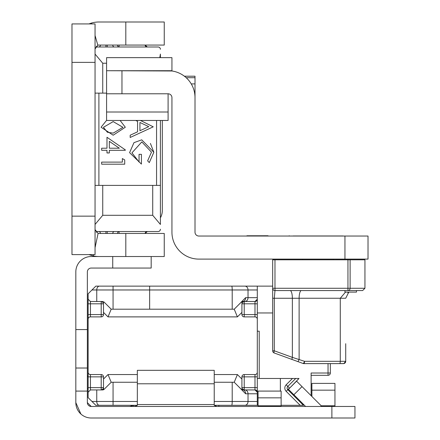 <?xml version="1.0" encoding="UTF-8"?>
<svg xmlns="http://www.w3.org/2000/svg" width="440" height="440" viewBox="0 0 440 440"><rect width="100%" height="100%" fill="white"/><g stroke="black" fill="none" stroke-linecap="round" stroke-linejoin="round"><path stroke-width="0.66" d="M160.407 217.833A15.378 15.378 0 0 0 162.333 210.386L162.333 120.461M95.051 247.698L98.093 233.371A3.845 3.845 0 0 0 98.896 233.459L164.252 233.459L164.252 256.526L98.896 256.526A26.912 26.912 0 0 1 93.297 255.937L88.908 254.601M95.051 48.912L97.834 45.215A3.845 3.845 0 0 1 98.896 45.067L164.252 45.067L164.252 22L98.896 22A26.912 26.912 0 0 0 91.476 23.045L91.729 23.925M95.051 216.156L95.051 23.925L71.979 23.925L71.979 254.601L95.051 254.601L95.051 216.156L71.979 216.156M97.834 45.215L95.051 35.503M88.902 23.925L91.476 23.045M93.583 254.601L93.297 255.937M98.093 233.371L95.051 229.614M120.115 120.461L125.307 127.243L113.174 135.207L101.057 127.243L106.585 120.357M140.454 120.461L153.246 126.825L130.18 137.472L130.18 135.223L137.572 131.813L137.572 121.352L135.691 120.461M95.051 54.065L102.74 63.234L102.74 93.126L106.585 93.126L95.051 93.126M106.975 137.275L125.307 149.864L125.307 150.288L109.34 150.288L109.34 152.95L106.975 152.95L106.975 150.288L101.651 150.288L101.651 148.22L106.975 148.22L106.975 137.275M129.586 152.663L133.953 142.665L141.724 139.838L153.84 152.246L149.309 162.607L147.631 160.837L151.476 152.174L141.818 141.906L131.956 152.84L139.051 162.019L139.051 154.33L141.416 154.33L141.416 164.087L129.586 152.663M101.651 164.186L101.651 162.118L122.353 162.118L122.353 158.571L124.718 159.923L124.718 164.186L101.651 164.186M159.786 57.64L160.407 54.065L160.407 57.64M95.051 185.399L160.407 185.399L160.407 224.174M102.74 185.399L102.74 215.292L95.051 224.455M95.051 229.229A2.305 2.305 0 0 0 97.356 231.534L158.103 231.534A2.305 2.305 0 0 0 160.407 229.229M160.407 224.455L152.719 215.292L152.719 185.399M102.74 215.292L152.719 215.292M102.74 63.234L106.585 63.234M160.402 54.351L160.407 54.065M160.407 49.297A2.305 2.305 0 0 0 158.103 46.992L97.356 46.992A2.305 2.305 0 0 0 95.051 49.297M160.407 120.461L160.407 185.399L160.407 120.461M145.062 233.459L147.334 231.534A2.305 2.305 0 0 0 145.062 233.459A2.305 2.305 0 0 1 147.334 231.534M97.356 231.534L96.146 232.298M147.334 46.992L145.062 45.067A2.305 2.305 0 0 0 147.334 46.992A2.305 2.305 0 0 1 145.062 45.067M96.146 46.227L97.356 46.992L105.925 46.992L105.925 45.067M148.753 126.654L139.937 122.474L139.937 130.719L148.753 126.654M153.84 152.246L150.414 143.44M113.184 121.6L103.422 127.314L107.382 132.258L113.184 133.133L122.942 127.314L113.184 121.6M119.356 148.22L109.34 148.22L119.356 148.22L109.34 141.339L109.34 148.22M257.296 378.477L292.479 378.477L286.165 384.786A4.615 4.615 0 0 0 286.165 391.314L289.427 388.053L287.798 386.419L295.741 378.477L299.002 378.477L289.564 388.185M281.132 405.312L303.43 405.312L300.168 405.312L286.165 391.314M103.505 286.127L111.199 286.127M230.379 286.127L237.677 286.127M137.341 405.312L95.816 405.312L91.971 401.467L96.751 401.467L96.751 389.934L90.437 389.934L90.437 387.629L101.2 387.629L101.2 376.86L90.437 376.86L90.437 387.629L88.127 387.629L88.127 293.816L95.816 286.127L272.673 286.127M111.199 405.312L99.468 405.312A3.845 2.717 -90 0 1 96.751 401.467L137.341 401.467M214.231 382.245L234.223 382.245L241.241 389.257L242.869 389.934L254.986 389.934L257.296 392.243L257.296 405.312L258.06 405.312M230.379 405.312L237.677 405.312M257.296 405.312L214.231 405.312M226.534 405.312L229.988 405.312M244.222 374.556L244.222 387.629L254.986 387.629L254.986 376.86L241.918 376.86A2.305 2.305 0 0 1 244.222 374.556L254.986 374.556A2.305 2.305 0 0 0 257.296 372.251L257.296 393.778L248.028 393.778L248.028 401.467L257.296 401.467M257.296 372.251L257.296 297.66L257.296 299.2L254.986 301.505L242.869 301.505L254.986 301.505L254.986 303.815L244.222 303.815L244.222 314.578L254.986 314.578L254.986 303.815L257.296 303.815L257.296 299.2A2.305 2.305 0 0 1 254.986 301.505A2.305 2.305 0 0 0 257.296 299.2M257.296 286.127L257.296 297.66L248.028 297.66A3.845 3.152 90 0 1 244.877 301.505M254.986 389.934A2.305 2.305 0 0 1 257.296 392.243L257.296 387.629L254.986 387.629L254.986 389.934L244.222 389.934L242.407 389.054L241.918 387.629L241.918 379.06L241.918 387.629A2.305 2.305 0 0 0 242.407 389.054L241.241 389.257M292.479 378.477L295.741 378.477L292.479 378.477M91.971 401.467L88.127 397.623L88.127 388.735A13.459 13.459 0 0 1 87.362 388.647M90.277 389.939A2.305 2.305 0 0 1 90.437 389.934L88.127 392.243L88.127 387.629L88.127 397.623M90.277 301.499A2.305 2.305 0 0 0 90.437 301.505L88.127 299.2L88.127 303.815L90.437 303.815L90.437 314.578L101.2 314.578L101.2 303.815L90.437 303.815L90.437 301.505L96.751 301.505L96.751 289.971L91.971 289.971M101.2 316.888L101.2 314.578L103.505 314.578A2.305 2.305 0 0 1 101.2 316.888L90.437 316.888L90.437 314.578L88.127 314.578L88.127 376.86A1.925 1.925 0 0 1 87.362 375.326M257.296 331.188L259.215 331.188L259.215 378.477M311.118 373.054L311.118 395.698M242.407 302.39A2.305 2.305 0 0 0 241.918 303.815L244.222 303.815L244.222 301.505L242.407 302.39A2.305 2.305 0 0 0 241.918 303.815L241.918 312.384L241.918 303.815L242.407 302.39L241.241 302.181L234.223 309.194L111.199 309.194L104.181 302.181L103.015 302.39L103.505 303.815L103.505 312.384L103.505 303.815A2.305 2.305 0 0 0 103.015 302.39L101.2 301.505L101.2 303.815L103.505 303.815A2.305 2.305 0 0 0 103.015 302.39M103.505 389.142L103.505 379.06L103.505 387.629L103.015 389.054L104.181 389.257L111.199 382.245L137.341 382.245M272.673 312.966L257.296 312.966M257.296 319.193A2.305 2.305 0 0 0 254.986 316.888L244.222 316.888A2.305 2.305 0 0 1 241.918 314.578L241.918 312.384L237.413 316.888L234.223 309.194M103.505 314.578L103.505 312.384L108.009 316.888L111.199 309.194M90.437 316.888A2.305 2.305 0 0 0 88.127 319.193M88.127 372.251A2.305 2.305 0 0 0 90.437 374.556L101.2 374.556A2.305 2.305 0 0 1 103.505 376.86L101.2 376.86L101.2 374.556M111.199 382.245L108.009 374.556L103.505 379.06L103.505 376.86M241.918 376.86L241.918 379.06L237.413 374.556L234.223 382.245M96.751 389.934L102.553 389.934L104.181 389.257A2.305 2.305 0 0 1 102.553 389.934A2.305 2.305 0 0 0 104.181 389.257M104.181 302.181A2.305 2.305 0 0 0 103.78 301.862A2.305 2.305 0 0 1 104.181 302.181L102.553 301.505L96.751 301.505M311.118 375.326L328.036 375.326A2.305 2.305 0 0 0 330.341 373.016L330.341 363.611M303.925 404.817L303.43 405.312L287.798 389.681A2.305 2.305 0 0 1 287.798 386.419A2.305 2.305 0 0 0 287.798 389.681M101.2 389.934L103.015 389.054A2.305 2.305 0 0 0 103.505 387.629L101.2 387.629L101.2 389.934M238.387 305.036L245.619 297.66A3.845 2.75 90 0 1 242.869 301.505L241.241 302.181A2.305 2.305 0 0 1 242.869 301.505A2.305 2.305 0 0 0 241.241 302.181M244.877 389.934A3.845 3.152 -90 0 1 248.028 393.778L245.619 393.778L238.387 386.408M245.619 393.778A3.845 2.75 -90 0 0 242.869 389.934M331.881 406.466L354.948 406.466L354.948 418L331.881 418L331.881 406.466L91.207 406.466A3.845 3.845 0 0 1 87.362 402.622L87.362 271.904A3.845 3.845 0 0 1 91.207 268.059L151.179 268.059L151.179 256.526M331.881 418L91.207 418A15.378 15.378 0 0 1 75.823 402.622L75.823 391.089L87.362 391.089M134.734 406.466L137.341 405.345L137.341 370.332L214.231 370.332L214.231 405.345L216.838 406.466M305.575 406.466L288.425 389.318L296.582 381.161L321.321 405.906L320.76 406.466M98.896 256.526L91.207 256.526A15.378 15.378 0 0 0 75.823 271.904L75.823 391.089M75.823 368.022L87.362 368.022M80.889 414.029L75.823 402.622M89.314 405.972L91.207 406.466L87.362 402.622M137.341 405.345L137.341 404.542L214.231 404.542L214.231 405.345M133.881 405.312L133.881 406.466M133.793 405.312L129.745 406.466M218.845 405.312L218.845 406.466M322.68 406.466L322.201 406.466M322.218 406.406A1.925 1.925 0 0 1 321.321 405.906M258.06 406.466L258.06 391.089L281.132 391.089L281.132 406.466M311.889 396.468L311.889 383.4L334.956 383.4L334.956 406.466M293.051 235.972L343.03 235.972L293.111 236.038M268.059 235.763L246.912 235.774L268.059 235.763M301.505 235.972L334.57 235.972M268.059 236.011L246.912 236.011L268.059 236.011M268.059 235.956L246.912 235.956L268.059 235.956M268.059 235.846L246.912 235.846L268.059 235.846M191.246 83.903L195.008 83.903L195.008 97.63A26.912 26.912 0 0 0 168.097 70.713A26.912 26.912 -0 0 1 171.941 70.989L106.585 70.713L106.585 57.64L171.941 57.64L106.585 57.64L171.941 57.64L171.941 70.713L106.585 70.713L106.585 93.781L168.097 93.786A3.845 3.845 0 0 1 171.941 97.63L171.941 232.194A26.912 26.912 180 0 0 198.853 259.105L368.022 259.105L368.022 236.038L344.949 236.038L344.949 259.105M195.008 97.63L195.008 232.194A3.845 3.845 180 0 0 198.853 236.038L344.949 236.038M106.585 70.713L106.585 93.742M106.585 93.538L106.585 120.461L168.097 120.461L168.097 112.002L106.585 112.002M195.008 83.903L195.008 76.213L184.399 76.213L195.008 76.203L184.382 76.203M186.186 77.704L195.008 77.704M168.097 93.786L168.097 112.002M318.038 259.809L335.918 259.809L318.038 259.809M302.659 259.105L302.659 259.798L333.416 259.798L333.416 259.105M335.401 259.809L280.363 259.804M335.973 259.798L349.289 259.798L335.979 259.815M347.952 259.815L364.942 259.809L364.942 288.261L362.637 290.565L274.978 290.57L274.302 298.254L274.302 350.801A2.305 0.638 110 0 0 274.192 352.968A2.305 2.305 0 0 1 272.673 350.801L272.673 259.815L274.978 259.815L274.978 288.266L347.952 288.266L347.952 259.815L274.978 259.815M274.302 259.798L272.673 259.798L272.673 321.321M272.673 320.111L272.673 330.908M345.719 343.712L345.719 361.306A2.305 2.305 180 0 1 343.415 363.611L303.837 363.611A2.305 2.305 0 0 1 303.045 363.473L292.248 359.541A2.305 0.638 -70 0 1 292.364 357.374L304.513 361.306L340.285 361.306L340.285 298.254L345.532 292.1M347.908 292.881L348.793 292.1L345.719 298.249L299.118 298.254L299.118 359.343A2.305 0.638 -70 0 1 297.655 361.51L303.045 363.473A2.305 0.638 -70 0 0 304.513 361.306A2.305 0.676 -90 0 1 303.837 363.611L339.609 363.611A2.305 0.676 -90 0 0 340.285 361.306L345.719 361.3A2.305 2.305 180 0 1 343.415 363.611M274.192 352.968L292.248 359.541L274.192 352.968A2.305 2.305 0 0 1 272.673 350.801L274.302 350.801L292.364 357.374L292.364 298.254L272.673 298.254M364.942 288.261L347.952 288.266L347.952 290.57L274.978 290.57A2.305 2.305 180 0 1 272.673 288.266L272.673 288.266A2.305 2.305 0 0 0 274.978 290.57L274.978 288.266L272.673 288.266M362.637 290.565L347.952 290.57A2.305 2.167 90 0 0 350.119 288.266L350.119 259.815M344.949 290.57L344.949 292.1L356.483 292.1L356.483 290.57M125.807 233.459L125.807 256.526M125.807 45.067L125.807 22M95.051 62.37L71.979 62.37M98.896 93.126L98.896 185.399M156.563 185.399L156.563 120.461M119.07 233.459L119.07 231.534L107.245 231.534L107.245 233.459M107.245 45.067L107.245 46.992L119.07 46.992L119.07 45.067M117.464 233.459A2.305 1.634 90 0 1 119.07 231.534M112.701 233.459A2.305 1.634 90 0 1 114.312 231.534M98.857 231.534A2.305 1.634 -90 0 1 100.463 233.459M105.925 233.459L105.925 231.534M100.463 45.067A2.305 1.634 -90 0 1 98.857 46.992M119.07 46.992A2.305 1.634 90 0 1 117.464 45.067M114.312 46.992A2.305 1.634 90 0 1 112.701 45.067M232.21 309.194L232.21 289.971L149.644 289.971L149.644 309.194M149.644 286.127L149.644 289.971L113.064 289.971L113.064 309.194M113.064 382.245L113.064 405.312M280.363 378.477L280.363 391.089M237.413 316.888L108.009 316.888M108.009 374.556L137.341 374.556M214.231 374.556L237.413 374.556M311.118 373.016L328.036 373.016L328.036 363.611M328.036 373.016L330.341 373.016A2.305 2.305 0 0 1 328.036 375.326L328.036 373.016M214.231 401.467L232.21 401.467L232.21 382.245M257.296 289.971L248.028 289.971L248.028 297.66L245.619 297.66M88.127 376.86L90.437 376.86L90.437 374.556M103.015 389.054A2.305 2.305 0 0 0 103.505 387.629M244.222 389.934L244.222 387.629L241.918 387.629A2.305 2.305 0 0 0 242.407 389.054M254.986 374.556L254.986 376.86L257.296 376.86M244.222 316.888L244.222 314.578L241.918 314.578M257.296 314.578L254.986 314.578L254.986 316.888M286.165 384.786L287.798 386.419M231.698 405.312A3.845 0.517 -90 0 0 232.21 401.467L248.028 401.467A3.845 3.152 -90 0 1 244.877 405.312M244.877 286.127A3.845 3.152 90 0 1 248.028 289.971L232.21 289.971A3.845 0.517 90 0 0 231.698 286.127M113.064 286.127L113.064 289.971L96.751 289.971A3.845 2.717 90 0 1 99.468 286.127M293.865 394.757L302.022 386.601M137.341 383.785L214.231 383.785M112.734 256.526L112.734 268.059M75.823 329.571L87.362 329.571M258.06 397.843L281.132 397.843M258.06 405.79L281.132 405.79M311.889 390.154L334.956 390.154M321.211 405.79L334.956 405.79M121.963 70.713L121.963 93.786M318.038 290.57L348.024 290.57M301.279 290.57A7.689 2.25 -90 0 0 299.118 298.254L292.364 298.254A7.689 2.25 -90 0 0 290.202 290.57M349.289 259.804L348.634 259.815A23.067 23.067 0 0 1 349.289 259.804A23.067 23.067 180 0 0 348.805 259.804M289.201 236.038L289.201 235.763M246.912 236.038L246.912 235.763M339.609 363.611L343.86 363.567L345.719 361.306M303.045 363.473A2.305 2.305 0 0 0 303.837 363.611"/></g></svg>
